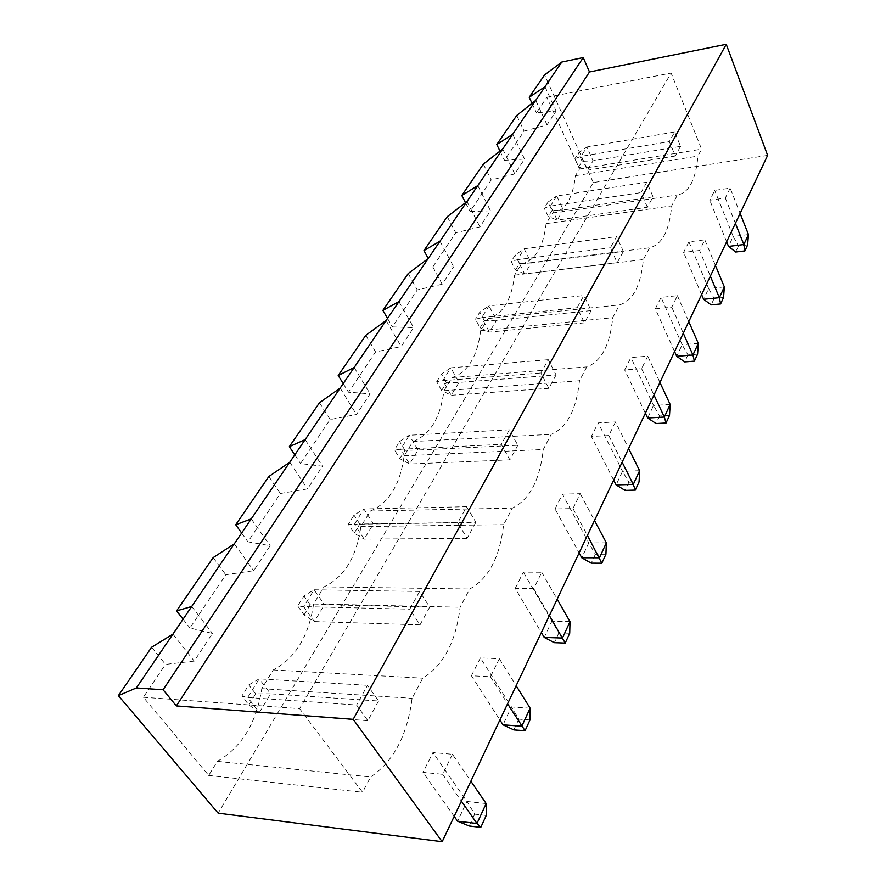 <?xml version="1.0" encoding="UTF-8"?>
<svg xmlns="http://www.w3.org/2000/svg" width="886" height="886" viewBox="0 0 886 886"><rect width="100%" height="100%" fill="white"/><g stroke="black" fill="none" stroke-linecap="round" stroke-linejoin="round"><path stroke-width="0.66" stroke-dasharray="4.43 3.32" d="M767.63 155.382L593.31 182.56L218.144 813.16M515.231 588.37L523.36 572.135L541.734 572.267L533.704 588.625L515.231 588.37L541.346 632.549M471.43 675.763L480.389 657.877L499.327 658.719L490.467 676.771L471.43 675.763L499.892 719.964M555.046 508.941L562.455 494.144L580.286 493.679L572.976 508.575L555.046 508.941L579.112 552.919M699.586 250.483L683.604 252.444L688.909 241.845L704.802 239.84L699.586 250.483L710.35 276.177M655.33 308.849L661.067 297.397L677.413 295.68L671.765 307.198L655.33 308.849L674.589 351.587M647.744 356.172L641.608 368.676L624.696 369.971L630.921 357.545L647.744 356.172L659.948 382.464M615.482 421.935L608.793 435.558L591.383 436.433L598.172 422.899L615.482 421.935L628.628 448.504M730.164 188.142L725.324 198.01L709.775 200.214L714.703 190.39L730.164 188.142L740.12 213.393M452.447 754.285L442.635 774.298L422.999 772.382L432.933 752.568L452.447 754.285L470.865 781.186M593.31 182.56L544.569 74.933M151.617 647.234L165.472 664.378L194.244 661.1L212.441 633.446L189.936 627.997L225.764 574.726L253.706 570.717L270.141 545.732L247.903 541.8L280.397 493.491L307.531 488.906L322.46 466.213L300.52 463.566L330.135 419.543L356.482 414.504L370.093 393.805L348.508 392.221L375.586 351.941L401.192 346.537L413.662 327.587L392.432 326.901L417.306 289.91L442.192 284.218L453.654 266.797L432.8 266.874L455.725 232.785L479.924 226.871L490.501 210.802L470.034 211.521L491.221 180.013L514.766 173.911L524.545 159.037L504.466 160.311L524.113 131.095L547.027 124.86L556.109 111.071L536.418 112.81L546.839 97.316L579.522 168.982L575.424 175.694C572.888 198.298 565.257 210.779 552.521 213.161L546.108 223.637C543.351 247.283 535.144 260.694 521.5 263.895L514.6 275.169C511.587 299.944 502.75 314.397 488.086 318.539L480.644 330.7C477.355 356.715 467.808 372.341 451.993 377.558L443.952 390.726C440.342 418.103 429.987 435.026 412.898 441.505L404.16 455.803C400.184 484.686 388.932 503.093 370.392 511.023L360.868 526.594C356.493 557.15 344.211 577.24 324.01 586.875L313.611 603.898C308.76 636.314 295.293 658.331 273.209 669.96L261.78 688.655C256.397 723.142 241.579 747.385 217.325 761.362L208.708 775.449L143.355 697.26L165.472 664.378M532.021 103.33L536.418 112.81M570.008 621.662L551.889 621.164L523.36 572.135M569.72 633.246L558.867 632.892L551.889 621.164L544.225 637.422M541.734 572.267L557.161 599.213M533.704 588.625L549.386 615.593M530.127 708.18L511.455 706.962L480.389 657.877M530.005 719.941L518.819 719.155L511.455 706.962L503.026 724.826M499.327 658.719L516.139 685.72M490.467 676.771L507.578 703.761M606.345 542.83L588.769 542.919L562.455 494.144M605.924 554.226L595.392 554.237L588.769 542.919L581.77 557.77M580.286 493.679L594.495 520.481M572.976 508.575L587.418 535.41M701.601 294.628L683.604 252.444M724.327 286.909L708.645 288.581L688.909 241.845M723.563 297.486L714.16 298.438L708.645 288.581L703.595 299.302M704.802 239.84L715.434 265.457M698.301 343.369L682.176 344.743L661.067 297.397M697.592 354.156L687.935 354.932L682.176 344.743L676.716 356.316M677.413 295.68L688.787 321.651M671.765 307.198L683.294 333.236M641.608 368.676L653.99 395.034M645.362 413.208L624.696 369.971M670.148 404.437L653.558 405.456L630.921 357.545M669.517 415.423L659.583 415.988L653.558 405.456L647.655 417.993M608.793 435.558L622.138 462.182M613.655 480.09L591.383 436.433M639.603 470.699L622.526 471.286L598.172 422.899M639.072 481.884L628.838 482.194L622.526 471.286L616.113 484.908M725.324 198.01L735.402 223.338M726.642 241.812L709.775 200.214M748.46 234.546L733.209 236.473L714.703 190.39M747.64 244.913L738.503 246.031L733.209 236.473L728.513 246.43M442.635 774.298L461.385 801.165M454.175 816.371L422.999 772.382M486.159 803.547L466.911 801.465L432.933 752.568M486.237 815.463L474.708 814.156L466.911 801.465L457.608 821.211M545.023 86.706L556.109 111.071M143.355 697.26L299.59 708.623L671.134 73.051L701.579 149.158L697.913 156.102C695.831 179.78 688.998 192.738 677.425 194.975L671.677 205.873C669.395 230.692 662.03 244.669 649.582 247.792L643.369 259.565C640.855 285.635 632.892 300.753 619.469 304.917L612.747 317.675C609.967 345.119 601.317 361.532 586.798 366.893L579.488 380.758C576.421 409.731 566.996 427.606 551.225 434.361L543.262 449.49C539.851 480.157 529.551 499.693 512.363 508.099L503.636 524.667C499.837 557.216 488.529 578.669 469.713 589.002L460.111 607.231C455.869 641.896 443.399 665.552 422.711 678.178L412.09 698.323C407.316 735.391 393.495 761.606 370.625 776.967L362.573 792.261L299.59 708.623M546.839 97.316L671.134 73.051M579.522 168.982L701.579 149.158M575.424 175.694L697.913 156.102M552.521 213.161L677.425 194.975M546.108 223.637L671.677 205.873M521.5 263.895L649.582 247.792M514.6 275.169L643.369 259.565M488.086 318.539L619.469 304.917M480.644 330.7L612.747 317.675M451.993 377.558L586.798 366.893M443.952 390.726L579.488 380.758M412.898 441.505L551.225 434.361M404.16 455.803L543.262 449.49M370.392 511.023L512.363 508.099M360.868 526.594L503.636 524.667M324.01 586.875L469.713 589.002M313.611 603.898L460.111 607.231M273.209 669.96L422.711 678.178M261.78 688.655L412.09 698.323M217.325 761.362L370.625 776.967M208.708 775.449L362.573 792.261M172.914 634.143L194.244 661.1M558.867 632.892L554.326 642.671M518.819 719.155L513.825 729.898M595.392 554.237L591.25 563.164M714.16 298.438L711.17 304.895M687.935 354.932L684.701 361.898M659.583 415.988L656.083 423.53M628.838 482.194L625.04 490.39M738.503 246.031L735.712 252.023M474.708 814.156L469.192 826.007M535.731 100.373L547.027 124.86M502.683 149.003L514.766 173.911M512.706 134.262L524.545 159.037M191.708 606.5L212.441 633.446M466.966 201.554L479.924 226.871M477.809 185.606L490.501 210.802M234.292 543.849L253.706 570.717M251.247 518.908L270.141 545.732M432.8 266.874L442.192 284.218M440.01 241.202L453.654 266.797M289.766 462.237L307.531 488.906M305.138 439.611L322.46 466.213M386.13 320.466L401.192 346.537M398.944 301.617L413.662 327.587M340.158 388.101L356.482 414.504M354.167 367.491L370.093 393.805M183.081 619.192L189.936 627.997M213.138 557.626L225.764 574.726M241.645 533.04L247.903 541.8M268.835 476.513L280.397 493.491M294.772 454.861L300.52 463.566M319.492 402.731L330.135 419.543M343.214 383.616L348.508 392.221M365.774 335.34L375.586 351.941M387.536 318.406L392.432 326.901M408.202 273.53L417.306 289.91M447.264 216.649L455.725 232.785M465.493 202.672L470.034 211.521M483.324 164.12L491.221 180.013M499.981 151.107L504.466 160.311M516.737 115.468L524.113 131.095M429.688 607.131L420.03 624.851L409.775 609.18L419.61 591.471L429.688 607.131L324.498 604.717L314.308 621.573L303.688 606.622L409.775 609.18M475.871 522.297L467.132 538.345L457.763 522.74L466.656 506.714L475.871 522.297L373.449 523.803L364.179 539.131L354.444 524.257L457.763 522.74M556.087 374.966L548.822 388.312L540.881 372.995L548.268 359.694L556.087 374.966L458.981 382.42L451.207 395.267L442.911 380.648L540.881 372.995M517.823 445.248L509.871 459.845L501.266 444.373L509.35 429.799L517.823 445.248L418.092 449.999L409.62 464.009L400.649 449.246L501.266 444.373M591.128 310.598L584.461 322.836L577.107 307.73L583.885 295.525L591.128 310.598L496.57 320.289L489.404 332.117L481.718 317.675L577.107 307.73M680.548 146.356L675.298 156.002L669.34 141.572L674.667 131.97L680.548 146.356L593.055 160.798L587.363 170.19L581.105 156.368L669.34 141.572M623.334 251.436L617.21 262.699L610.376 247.803L616.601 236.584L623.334 251.436L531.223 262.998L524.623 273.918L517.457 259.664L610.376 247.803M647.389 207.258L641.021 192.594L646.769 182.239L653.048 196.858L647.389 207.258L557.172 220.105L550.483 206.061L641.021 192.594M378.566 701.014L367.856 720.695L356.582 705.012L367.513 685.332L378.566 701.014L270.595 693.827L259.332 712.444L247.703 697.492L356.582 705.012M420.03 624.851L314.308 621.573L304.075 614.917L297.707 605.991L303.688 606.622L314.076 589.777L419.61 591.471M304.075 614.917L310.233 604.861L324.498 604.717L314.076 589.777L303.942 595.935L297.707 605.991M467.132 538.345L364.179 539.131L354.167 533.195L348.331 524.302L354.444 524.257L363.88 508.941L466.656 506.714M354.167 533.195L359.782 524.036L373.449 523.803L363.88 508.941L354.001 515.154L348.331 524.302M548.822 388.312L451.207 395.267L441.66 390.471L436.676 381.744L442.911 380.648L450.819 367.834L548.268 359.694M441.66 390.471L446.367 382.796L458.981 382.42L450.819 367.834L441.427 374.08L436.676 381.744M509.871 459.845L409.62 464.009L399.841 458.682L394.458 449.866L400.649 449.246L409.266 435.259L509.35 429.799M399.841 458.682L404.98 450.31L418.092 449.999L409.266 435.259L399.641 441.505L394.458 449.866M584.461 322.836L489.404 332.117L480.079 327.798L475.461 319.17L481.718 317.675L488.983 305.88L583.885 295.525M480.079 327.798L484.409 320.721L496.57 320.289L488.983 305.88L479.835 312.116L475.461 319.17M675.298 156.002L587.363 170.19L578.68 166.956L574.914 158.694L581.105 156.368L586.864 147.01L674.667 131.97M578.68 166.956L582.124 161.33L593.055 160.798L586.864 147.01L578.381 153.09L574.914 158.694M617.21 262.699L524.623 273.918L515.508 269.997L511.2 261.492L517.457 259.664L524.158 248.789L616.601 236.584M515.508 269.997L519.506 263.474L531.223 262.998L524.158 248.789L515.242 254.98L511.2 261.492M653.048 196.858L563.297 209.982L556.696 195.983L646.769 182.239M556.696 195.983L550.483 206.061L544.259 208.155L548.279 216.549L557.172 220.105L563.297 209.982L551.989 210.491L547.991 202.119L556.696 195.983M367.856 720.695L259.332 712.444L248.877 704.957L241.911 696.031L247.703 697.492L259.177 678.864L367.513 685.332M248.877 704.957L255.689 693.849L270.595 693.827L259.177 678.864L248.789 684.922L241.911 696.031M310.233 604.861L303.942 595.935M359.782 524.036L354.001 515.154M446.367 382.796L441.427 374.08M404.98 450.31L399.641 441.505M484.409 320.721L479.835 312.116M582.124 161.33L578.381 153.09M519.506 263.474L515.242 254.98M547.991 202.119L544.259 208.155M551.989 210.491L548.279 216.549M255.689 693.849L248.789 684.922"/><path stroke-width="1.33" d="M561.79 62.053L545.023 86.706L529.219 97.283L544.569 74.933L561.79 62.053L583.221 57.568L589.478 71.976L726.243 44.3L353.182 719.332L442.169 841.7L218.144 813.16L118.37 695.654L136.344 687.946L163.09 689.762L176.358 705.92L353.182 719.332M726.243 44.3L767.63 155.382L442.169 841.7M589.478 71.976L176.358 705.92M583.221 57.568L163.09 689.762M545.023 86.706L172.914 634.143L151.617 647.234L118.37 695.654M529.219 97.283L532.021 103.33M557.161 599.213L570.008 621.662L562.455 638.053L544.225 637.422L541.346 632.549M549.386 615.593L565.224 643.07L554.326 642.671L544.225 637.422M516.139 685.72L530.127 708.18L521.81 726.21L503.026 724.826L499.892 719.964M507.578 703.761L525.055 730.74L513.825 729.898L503.026 724.826M594.495 520.481L606.345 542.83L599.457 557.792L581.77 557.77L579.112 552.919M587.418 535.41L601.815 563.197L591.25 563.164L581.77 557.77M710.35 276.177L719.354 297.685L703.595 299.302L701.601 294.628M715.434 265.457L724.327 286.909L719.354 297.685L720.595 303.953L711.17 304.895L703.595 299.302M688.787 321.651L698.301 343.369L692.93 355.009L676.716 356.316L674.589 351.587M683.294 333.236L692.93 355.009L694.391 361.145L684.701 361.898L676.716 356.316M659.948 382.464L670.148 404.437L664.334 417.051L647.655 417.993L645.362 413.208M653.99 395.034L664.334 417.051L666.05 422.999L656.083 423.53L647.655 417.993M628.628 448.504L639.603 470.699L633.28 484.409L616.113 484.908L613.655 480.09M622.138 462.182L633.28 484.409L635.306 490.113L625.04 490.39L616.113 484.908M740.12 213.393L748.46 234.546L743.852 244.547L728.513 246.43L726.642 241.812M735.402 223.338L743.852 244.547L744.893 250.915L735.712 252.023L728.513 246.43M470.865 781.186L486.159 803.547L476.967 823.482L457.608 821.211L454.175 816.371M461.385 801.165L476.967 823.482L480.777 827.391L469.192 826.007L457.608 821.211M172.914 634.143L136.344 687.946M565.224 643.07L569.72 633.246L570.008 621.662M525.055 730.74L530.005 719.941L530.127 708.18M601.815 563.197L605.924 554.226L606.345 542.83M720.595 303.953L723.563 297.486L724.327 286.909M694.391 361.145L697.592 354.156L698.301 343.369M666.05 422.999L669.517 415.423L670.148 404.437M635.306 490.113L639.072 481.884L639.603 470.699M744.893 250.915L747.64 244.913L748.46 234.546M480.777 827.391L486.237 815.463L486.159 803.547M512.706 134.262L496.78 144.529L516.737 115.468L535.731 100.373M477.809 185.606L461.805 195.474L483.324 164.12L502.683 149.003M191.708 606.5L176.591 610.864L213.138 557.626L234.292 543.849M440.01 241.202L423.962 250.583L447.264 216.649L466.966 201.554M251.247 518.908L235.72 524.756L268.835 476.513L289.766 462.237M398.944 301.617L382.907 310.377L408.202 273.53L428.248 258.513L423.962 250.583M305.138 439.611L289.345 446.644L319.492 402.731L340.158 388.101M354.167 367.491L338.208 375.487L365.774 335.34L386.13 320.466M176.591 610.864L183.081 619.192M235.72 524.756L241.645 533.04M289.345 446.644L294.772 454.861M338.208 375.487L343.214 383.616M382.907 310.377L387.536 318.406M461.805 195.474L465.493 202.672M496.78 144.529L499.981 151.107"/></g></svg>
